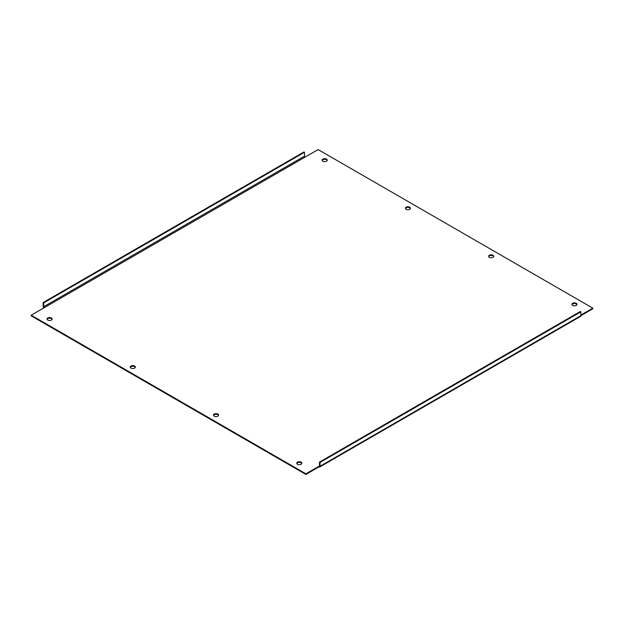 <?xml version="1.0" encoding="UTF-8"?>
<svg xmlns="http://www.w3.org/2000/svg" width="624" height="624" viewBox="0 0 624 624"><rect width="100%" height="100%" fill="white"/><g stroke="black" fill="none" stroke-linecap="round" stroke-linejoin="round"><path stroke-width="0.94" d="M571.943 304.66A2.551 1.474 180 0 1 573.721 303.568A2.551 1.474 180 0 1 576.233 303.943A2.551 1.474 180 0 1 576.919 304.66M572.629 305.386A2.551 1.474 180 0 1 571.88 304.34A2.551 1.474 180 0 1 573.456 302.983A2.551 1.474 180 0 1 576.233 303.303A2.551 1.474 180 0 1 576.982 304.34A2.551 1.474 180 0 1 575.406 305.705A2.551 1.474 180 0 1 572.629 305.386M296.806 463.515A2.551 1.474 180 0 1 298.576 462.423A2.551 1.474 180 0 1 301.096 462.79A2.551 1.474 180 0 1 301.782 463.515M297.492 464.233A2.551 1.474 180 0 1 296.743 463.195A2.551 1.474 180 0 1 298.319 461.83A2.551 1.474 180 0 1 301.096 462.15A2.551 1.474 180 0 1 301.844 463.195A2.551 1.474 180 0 1 300.269 464.552A2.551 1.474 180 0 1 297.492 464.233M488.701 256.604A2.551 1.474 180 0 1 490.48 255.512A2.551 1.474 180 0 1 492.991 255.887A2.551 1.474 180 0 1 493.678 256.604M489.388 257.322A2.551 1.474 180 0 1 488.639 256.285A2.551 1.474 180 0 1 490.214 254.92A2.551 1.474 180 0 1 492.991 255.239A2.551 1.474 180 0 1 493.74 256.285A2.551 1.474 180 0 1 492.164 257.642A2.551 1.474 180 0 1 489.388 257.322M213.564 415.451A2.551 1.474 180 0 1 215.335 414.359A2.551 1.474 180 0 1 217.854 414.734A2.551 1.474 180 0 1 218.54 415.451M214.25 416.177A2.551 1.474 180 0 1 213.502 415.132A2.551 1.474 180 0 1 215.077 413.774A2.551 1.474 180 0 1 217.854 414.094A2.551 1.474 180 0 1 218.603 415.132A2.551 1.474 180 0 1 217.027 416.497A2.551 1.474 180 0 1 214.25 416.177M405.46 208.549A2.551 1.474 180 0 1 407.238 207.449A2.551 1.474 180 0 1 409.75 207.823A2.551 1.474 180 0 1 410.436 208.549M406.146 209.266A2.551 1.474 180 0 1 405.397 208.229A2.551 1.474 180 0 1 406.973 206.864A2.551 1.474 180 0 1 409.75 207.184A2.551 1.474 180 0 1 410.498 208.229A2.551 1.474 180 0 1 408.923 209.586A2.551 1.474 180 0 1 406.146 209.266M130.322 367.396A2.551 1.474 180 0 1 132.101 366.304A2.551 1.474 180 0 1 134.612 366.678A2.551 1.474 180 0 1 135.299 367.396M131.009 368.113A2.551 1.474 180 0 1 130.26 367.076A2.551 1.474 180 0 1 131.836 365.719A2.551 1.474 180 0 1 134.612 366.031A2.551 1.474 180 0 1 135.361 367.076A2.551 1.474 180 0 1 133.786 368.433A2.551 1.474 180 0 1 131.009 368.113M322.218 160.485A2.551 1.474 180 0 1 323.996 159.393A2.551 1.474 180 0 1 326.508 159.767A2.551 1.474 180 0 1 327.194 160.485M322.904 161.21A2.551 1.474 180 0 1 322.156 160.165A2.551 1.474 180 0 1 323.731 158.808A2.551 1.474 180 0 1 326.508 159.128A2.551 1.474 180 0 1 327.257 160.165A2.551 1.474 180 0 1 325.681 161.53A2.551 1.474 180 0 1 322.904 161.21M47.081 319.34A2.551 1.474 180 0 1 48.859 318.24A2.551 1.474 180 0 1 51.371 318.614A2.551 1.474 180 0 1 52.057 319.34M47.767 320.057A2.551 1.474 180 0 1 47.018 319.02A2.551 1.474 180 0 1 48.594 317.655A2.551 1.474 180 0 1 51.371 317.975A2.551 1.474 180 0 1 52.12 319.02A2.551 1.474 180 0 1 50.544 320.377A2.551 1.474 180 0 1 47.767 320.057M580.866 315.042L592.8 308.155L318.107 149.565L305.066 157.092A0.788 0.452 60 0 1 304.512 156.133L304.512 152.287L303.95 151.967L43.134 302.546L43.688 302.866L43.688 306.712A0.788 0.452 -120 0 0 44.242 307.671L31.2 315.206L305.893 473.795L318.934 466.268L318.934 466.908A1.568 0.905 -120 0 0 319.722 466.986A1.568 0.905 -120 0 0 320.05 466.268L320.05 462.423L319.488 462.103L319.488 465.949L318.934 466.268A0.788 0.452 -120 0 0 319.488 465.949M305.893 473.795L305.893 474.435L31.2 315.845L31.2 315.206M319.722 466.986L580.546 316.399A1.568 0.905 60 0 0 580.866 315.682L592.8 308.794L592.8 308.155M305.893 474.435L318.934 466.908M320.05 466.268L580.866 315.682L580.866 311.836L580.312 311.516L319.488 462.103M580.866 311.836L320.05 462.423M43.134 302.546L43.134 306.392A1.568 0.905 -120 0 0 43.781 307.936M304.512 152.287L43.688 302.866M44.242 307.671L305.066 157.092M304.512 156.133L43.688 306.712"/></g></svg>
